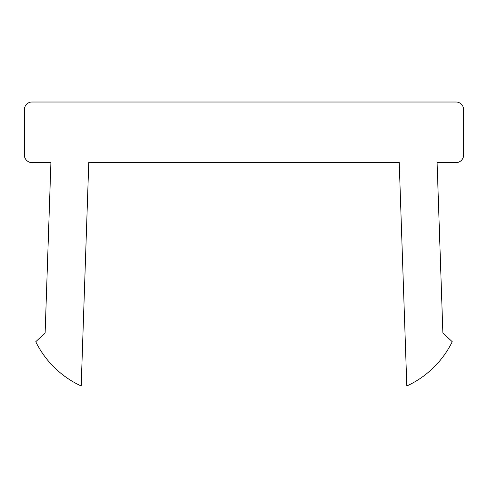 <?xml version="1.0" encoding="UTF-8"?>
<svg xmlns="http://www.w3.org/2000/svg" width="488" height="488" viewBox="0 0 488 488"><rect width="100%" height="100%" fill="white"/><g stroke="black" fill="none" stroke-linecap="round" stroke-linejoin="round"><path stroke-width="0.73" d="M456.03 102.016L31.97 102.016A7.57 7.57 0 0 0 24.4 109.593L24.4 155.025A7.57 7.57 0 0 0 31.97 162.596L50.904 162.596L45.128 332.975L35.758 341.728A94.654 94.654 0 0 0 81.191 385.984L88.767 162.596L399.233 162.596L406.809 385.984A94.654 94.654 0 0 0 452.242 341.728L442.872 332.975L437.095 162.596L456.03 162.596A7.57 7.57 0 0 0 463.6 155.025L463.6 109.593A7.57 7.57 0 0 0 456.03 102.016"/></g></svg>
